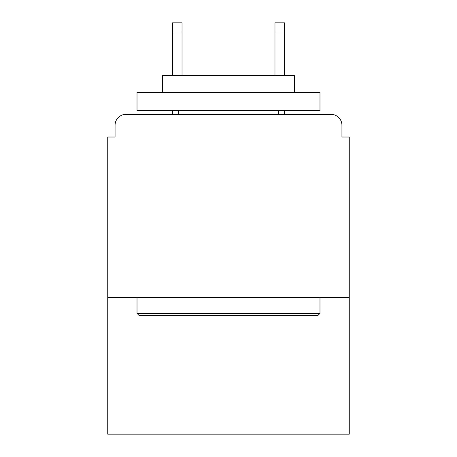 <?xml version="1.0" encoding="UTF-8"?>
<svg xmlns="http://www.w3.org/2000/svg" width="457" height="457" viewBox="0 0 457 457"><rect width="100%" height="100%" fill="white"/><g stroke="black" fill="none" stroke-linecap="round" stroke-linejoin="round"><path stroke-width="0.69" d="M349.257 297.296L349.257 137.02L341.939 137.02L341.939 125.309A10.979 10.979 0 0 0 330.959 114.33L126.041 114.33A10.979 10.979 0 0 0 115.061 125.309L115.061 137.02L107.743 137.02L107.743 434.15L349.257 434.15L349.257 297.296L107.743 297.296M115.061 125.309L115.061 137.02M330.959 114.33L285.585 114.33M171.415 114.33L126.041 114.33M341.939 137.02L341.939 125.309M139.214 315.593L137.02 313.393L319.98 313.393L317.786 315.593L139.214 315.593M319.98 92.377L319.98 110.674L137.02 110.674L137.02 92.377L319.98 92.377M162.635 92.377L162.635 75.542L294.365 75.542L294.365 92.377M319.98 297.296L319.98 313.393M137.02 297.296L137.02 313.393M278.267 110.674L278.267 114.33M178.733 110.674L178.733 114.33M182.029 31.996L172.512 31.996L172.512 22.85L182.029 22.85L182.029 75.542M172.512 31.996L172.512 75.542M172.512 110.674L172.512 114.33M284.488 22.85L284.488 31.996L274.971 31.996L274.971 22.85L284.488 22.85M274.971 75.542L274.971 31.996M284.488 114.33L284.488 110.674M284.488 75.542L284.488 31.996"/></g></svg>
